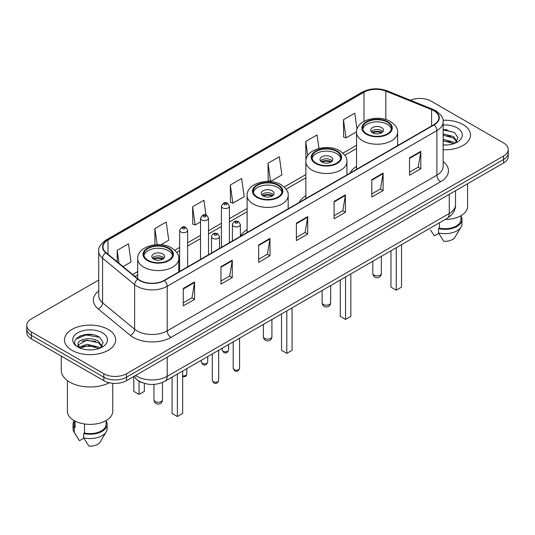 <?xml version="1.0" encoding="UTF-8"?>
<svg xmlns="http://www.w3.org/2000/svg" width="535" height="535" viewBox="0 0 535 535"><rect width="100%" height="100%" fill="white"/><g stroke="black" fill="none" stroke-linecap="round" stroke-linejoin="round"><path stroke-width="0.8" d="M247.116 229.622A28.268 16.317 0 0 0 240.389 236.309M305.873 195.703A28.268 16.317 0 0 0 299.246 202.39M356.551 166.445A28.268 16.317 0 0 0 349.93 173.133M141.822 382.505A15.996 9.235 180 0 1 137.314 380.01L136.585 379.402A10.667 7.136 129.5 0 1 134.726 375.931M92.207 334.596A21.333 12.318 0 0 0 79.722 336.08M447.059 129.724A21.333 12.318 0 0 0 443.14 129.704M98.721 280.026L31.438 318.867A15.996 9.235 0 0 0 26.75 325.4L26.75 332.369A15.996 9.235 0 0 0 31.438 338.902L103.837 380.699A15.996 9.235 0 0 0 126.467 380.699L503.562 162.988A15.996 9.235 0 0 0 508.25 156.454L508.25 152.97A15.996 9.235 0 0 1 503.562 159.504A15.996 9.235 0 0 0 508.25 152.97L508.25 149.486A15.996 9.235 0 0 0 503.562 142.952L431.163 101.155A15.996 9.235 0 0 0 410.392 100.232M26.75 325.4A15.996 9.235 0 0 0 31.438 331.934L103.837 373.738A15.996 9.235 0 0 0 126.467 373.738L126.467 377.215L503.562 159.504L126.467 377.215A15.996 9.235 0 0 1 103.837 377.215A15.996 9.235 0 0 0 126.467 377.215L126.467 380.699M31.438 331.934L31.438 335.418L103.837 377.215L31.438 335.418A15.996 9.235 0 0 1 26.75 328.885A15.996 9.235 0 0 0 31.438 335.418L31.438 338.902M463.029 124.561A25.6 14.779 0 0 0 443.02 120.268A25.6 14.779 0 0 1 463.029 124.561A25.6 14.779 0 0 1 470.526 135.007A25.6 14.779 0 0 0 463.029 124.561M108.177 329.426A25.6 14.779 0 0 0 80.277 326.223A25.6 14.779 0 0 0 64.474 339.879A25.6 14.779 0 0 0 71.971 350.331A25.6 14.779 0 0 0 99.871 353.535A25.6 14.779 0 0 0 115.674 339.879A25.6 14.779 0 0 0 108.177 329.426A25.6 14.779 0 0 0 80.277 326.223A25.6 14.779 0 0 0 64.474 339.879A25.6 14.779 0 0 0 71.971 350.331A25.6 14.779 0 0 0 99.871 353.535A25.6 14.779 0 0 0 115.674 339.879A25.6 14.779 0 0 0 108.177 329.426M433.878 110.732A17.066 9.851 180 0 1 438.874 117.7A17.066 9.851 180 0 1 433.878 124.668L164.178 280.38A17.066 9.851 180 0 1 138.13 279.063L106.077 252.634A17.066 9.851 180 0 1 102.987 246.983A17.066 9.851 180 0 1 107.983 240.014L363.96 92.227A17.066 9.851 180 0 1 385.822 91.124L431.598 109.628A17.066 9.851 180 0 1 433.878 110.732M434.179 110.558A17.494 10.098 0 0 0 431.845 109.428L386.063 90.923A17.494 10.098 0 0 0 363.66 92.053L107.682 239.84A17.494 10.098 0 0 0 105.723 252.774L137.776 279.203A17.494 10.098 0 0 0 164.479 280.554L434.179 124.842A17.494 10.098 0 0 0 434.179 110.558M183.258 288.479L183.258 305.893L194.566 299.366L194.566 281.945L183.258 288.479M183.258 302.803L191.971 297.774L194.526 282.527A4.267 2.461 -120 0 0 194.566 281.945M191.891 297.814L194.566 299.366M220.968 266.704L220.968 284.125L232.277 277.591L232.277 260.171L220.968 266.704M220.968 281.036L229.682 276L232.23 260.752A4.267 2.461 -120 0 0 232.277 260.171M229.602 276.047L232.277 277.591M258.679 244.936L258.679 262.351L269.988 255.817L269.988 238.403L258.679 244.936M258.679 259.261L267.386 254.232L269.941 238.978A4.267 2.461 -120 0 0 269.988 238.403M267.313 254.272L269.988 255.817M409.516 157.845L409.516 175.266L420.831 168.732L420.831 151.318L409.516 157.845M409.516 172.176L418.23 167.141L420.784 151.893A4.267 2.461 -120 0 0 420.831 151.318M418.149 167.188L420.831 168.732M371.805 179.62L371.805 197.034L383.12 190.507L383.12 173.086L371.805 179.62M371.805 193.944L380.519 188.915L383.073 173.668A4.267 2.461 -120 0 0 383.12 173.086M380.445 188.962L383.12 190.507M334.094 201.387L334.094 218.808L345.409 212.275L345.409 194.86L334.094 201.387M334.094 215.719L342.808 210.69L345.363 195.435A4.267 2.461 -120 0 0 345.409 194.86M342.734 210.73L345.409 212.275M296.383 223.162L296.383 240.576L307.699 234.049L307.699 216.628L296.383 223.162M296.383 237.486L305.097 232.458L307.652 217.21A4.267 2.461 -120 0 0 307.699 216.628M305.024 232.504L307.699 234.049M443.14 149.753A25.6 14.779 0 0 0 470.526 135.007A25.6 14.779 0 0 1 443.14 149.753M126.467 373.738L503.562 156.019A15.996 9.235 0 0 0 508.25 149.486M160.941 244.742L168.766 240.228L166.211 222.032L154.896 228.559L154.896 244.803M123.043 266.624L131.055 262.003L128.5 243.799L117.185 250.333L117.185 261.796M268.028 163.249L270.583 181.445L281.891 174.912L279.344 156.715L268.028 163.249L268.209 180.556M318.947 148.442L317.048 134.94L305.739 141.474L305.92 158.788M357.019 129.276L354.758 113.173L343.45 119.706L343.63 137.013M206.002 215.077L203.922 200.257L192.607 206.791L192.787 224.105M230.317 185.016L232.872 203.213L244.187 196.686L241.633 178.489L230.317 185.016L230.498 202.33M232.872 203.213L230.317 202.263M270.583 181.445L268.028 180.489M306.234 158.902L305.739 158.721M305.739 141.474L307.725 155.611M343.45 119.706L346.005 137.903L356.571 131.804M346.005 137.903L343.45 136.947M192.607 206.791L195.161 224.988L200.525 221.891M195.161 224.988L192.607 224.031M154.896 228.559L157.156 244.649M117.185 250.333L119.004 263.294M445.1 219.504A22.664 13.087 0 0 0 467.59 206.423L467.59 183.752M443.14 144.858L446.076 145.025M443.14 139.327L453.453 142.116L454.857 143.246M443.14 140.712L453.453 143.5M443.14 133.797L453.453 136.585L456.91 141.374M443.14 135.194L453.453 137.963L456.643 141.728M443.14 144.992A17.387 10.038 0 0 0 457.218 142.109A17.387 10.038 0 0 0 457.218 127.912A17.387 10.038 0 0 0 443.14 125.023M455.272 143.079L457.993 137.729L454.549 132.54L443.14 129.423M430.528 229.95L434.326 235.835L438.72 233.3M439.355 222.821L439.355 228.144A15.996 9.235 0 0 0 460.923 219.484L460.923 215.692M439.355 228.144L438.533 228.619L438.533 232.972L443.749 241.278A10.667 6.159 0 0 0 455.004 237.172L461.056 227.054A17.066 9.851 0 0 0 461.993 223.837L461.993 219.484A17.066 9.851 0 0 0 460.923 216.053M438.533 232.972A17.066 9.851 0 0 0 461.056 227.054M438.533 228.619A17.066 9.851 0 0 0 461.993 219.484M443.14 129.965L454.315 132.379M443.14 135.495L450.55 136.472M443.14 141.019L450.537 141.996M387.266 122.14A14.398 8.313 0 0 0 371.578 120.342A14.398 8.313 0 0 0 362.683 128.019A14.398 8.313 0 0 0 366.903 133.897A14.398 8.313 0 0 0 382.599 135.703A14.398 8.313 0 0 0 391.486 128.019A14.398 8.313 0 0 0 387.266 122.14M391.359 129.109A14.398 8.313 0 0 0 387.266 124.321A14.398 8.313 0 0 0 372.46 122.321A14.398 8.313 0 0 0 362.81 129.109M390.965 250.761L390.965 287.128L396.241 290.177L401.524 287.128L401.524 244.669M396.241 290.177L396.241 247.712M381.609 127.584A6.4 3.691 0 0 0 374.634 126.782A6.4 3.691 0 0 0 370.688 130.199A6.4 3.691 0 0 0 372.561 132.807A6.4 3.691 0 0 0 379.536 133.61A6.4 3.691 0 0 0 383.481 130.199A6.4 3.691 0 0 0 381.609 127.584M382.913 131.724A6.4 3.691 0 0 0 381.609 130.634A6.4 3.691 0 0 0 371.257 131.724M371.912 132.372A8.533 4.929 180 0 1 381.883 132.219L381.883 132.64M372.614 132.84A7.463 4.313 180 0 1 381.107 132.66L381.883 132.219M380.987 133.128L381.107 132.66M61.278 356.129L61.278 370.36A28.796 16.625 0 0 0 69.71 382.117A28.796 16.625 0 0 0 109.26 382.759M67.41 380.619L67.41 411.295A22.664 13.087 0 0 0 74.051 420.543A22.664 13.087 0 0 0 98.748 423.379A22.664 13.087 0 0 0 112.738 411.295L112.738 383.301M87.165 349.776L91.224 349.897M79.187 347.228L86.958 344.266L98.6 346.988L100.012 348.118M79.762 348.091L88.623 345.583L98.6 348.372M78.016 344.306L80.016 348.064M78.036 344.64C76.806 339.29 91.478 336.134 98.6 341.457L102.065 346.239M78.09 344.995L86.931 340.133L98.6 342.835L101.79 346.6M100.419 347.951L103.148 342.601L99.697 337.404C87.499 328.637 65.818 340.193 78.337 347.282L78.959 347.656M102.372 332.783A17.387 10.038 0 0 0 77.782 332.783A17.387 10.038 0 0 0 77.782 346.981A17.387 10.038 0 0 0 102.372 346.981A17.387 10.038 0 0 0 102.372 332.783M74.077 420.563L74.077 424.355A15.996 9.235 0 0 0 75.074 427.572L75.074 421.105M74.077 420.925A17.066 9.851 0 0 0 73.007 424.355L73.007 428.709A17.066 9.851 0 0 0 73.944 431.926A17.066 9.851 0 0 0 74.251 432.4L79.474 440.706L83.868 438.172M74.251 432.4L74.251 428.047L75.074 427.572M73.007 424.355A17.066 9.851 0 0 0 74.251 428.047M80.277 348.419C78.458 347.335 77.722 346.165 78.077 344.914M84.503 423.974L84.503 433.016A15.996 9.235 0 0 0 106.077 424.355L106.077 420.563M84.503 433.016L83.681 433.49L83.681 437.844L88.904 446.15A10.667 6.159 0 0 0 100.159 442.037L106.204 431.926A17.066 9.851 0 0 0 107.14 428.709L107.14 424.355A17.066 9.851 0 0 0 106.077 420.925M83.681 437.844A17.066 9.851 0 0 0 106.204 431.926M83.681 433.49A17.066 9.851 0 0 0 107.14 424.355M75.796 339.15L86.008 334.963L99.463 337.251M82.176 341.19L86.008 340.494L95.698 341.337M82.129 346.727L86.008 346.018L95.685 346.867M336.582 151.405A14.398 8.313 0 0 0 320.893 149.599A14.398 8.313 0 0 0 312.005 157.283A14.398 8.313 0 0 0 316.218 163.162A14.398 8.313 0 0 0 331.914 164.961A14.398 8.313 0 0 0 340.802 157.283A14.398 8.313 0 0 0 336.582 151.405M340.675 158.367A14.398 8.313 0 0 0 336.582 153.578A14.398 8.313 0 0 0 321.776 151.586A14.398 8.313 0 0 0 312.126 158.367M340.28 280.026L340.28 316.392L345.556 319.435L350.84 316.392L350.84 273.927M345.556 319.435L345.556 276.976M330.931 156.842A6.4 3.691 0 0 0 323.956 156.046A6.4 3.691 0 0 0 320.004 159.457A6.4 3.691 0 0 0 321.876 162.072A6.4 3.691 0 0 0 328.851 162.874A6.4 3.691 0 0 0 332.803 159.457A6.4 3.691 0 0 0 330.931 156.842M332.235 160.981A6.4 3.691 0 0 0 330.931 159.891A6.4 3.691 0 0 0 320.572 160.981M321.234 161.637A8.533 4.929 180 0 1 331.198 161.476L331.198 161.904M321.93 162.098A7.463 4.313 180 0 1 330.429 161.924L331.198 161.476M330.302 162.386L330.429 161.924M277.832 185.324A14.398 8.313 0 0 0 262.143 183.518A14.398 8.313 0 0 0 253.249 191.202A14.398 8.313 0 0 0 257.469 197.081A14.398 8.313 0 0 0 273.164 198.88A14.398 8.313 0 0 0 282.052 191.202A14.398 8.313 0 0 0 277.832 185.324M281.925 192.286A14.398 8.313 0 0 0 277.832 187.497A14.398 8.313 0 0 0 263.026 185.505A14.398 8.313 0 0 0 253.376 192.286M281.53 313.945L281.53 350.311L286.807 353.361L292.09 350.311L292.09 307.846M286.807 353.361L286.807 310.895M272.175 190.768A6.4 3.691 0 0 0 265.2 189.965A6.4 3.691 0 0 0 261.254 193.376A6.4 3.691 0 0 0 263.126 195.991A6.4 3.691 0 0 0 270.101 196.793A6.4 3.691 0 0 0 274.054 193.376A6.4 3.691 0 0 0 272.175 190.768M273.479 194.9A6.4 3.691 0 0 0 272.175 193.81A6.4 3.691 0 0 0 261.822 194.9M262.478 195.556A8.533 4.929 180 0 1 272.449 195.402L272.449 195.823M263.18 196.024A7.463 4.313 180 0 1 271.673 195.843L272.449 195.402M271.553 196.305L271.673 195.843M168.398 248.501A14.398 8.313 0 0 0 152.709 246.702A14.398 8.313 0 0 0 143.815 254.379A14.398 8.313 0 0 0 148.035 260.257A14.398 8.313 0 0 0 163.73 262.063A14.398 8.313 0 0 0 172.618 254.379A14.398 8.313 0 0 0 168.398 248.501M172.491 255.469A14.398 8.313 0 0 0 168.398 250.681A14.398 8.313 0 0 0 153.592 248.688A14.398 8.313 0 0 0 143.942 255.469M172.096 377.121L172.096 413.488L177.373 416.538L182.656 413.488L182.656 371.029M177.373 416.538L177.373 374.079M133.783 377.095L133.783 391.373L139.06 394.422L144.336 391.373L144.336 383.381M139.06 394.422L139.06 381.214M162.74 253.944A6.4 3.691 0 0 0 155.765 253.149A6.4 3.691 0 0 0 151.82 256.559A6.4 3.691 0 0 0 153.692 259.174A6.4 3.691 0 0 0 160.667 259.97A6.4 3.691 0 0 0 164.619 256.559A6.4 3.691 0 0 0 162.74 253.944M164.044 258.084A6.4 3.691 0 0 0 162.74 256.994A6.4 3.691 0 0 0 152.388 258.084M153.043 258.739A8.533 4.929 180 0 1 163.014 258.579L163.014 259.007M153.746 259.201A7.463 4.313 180 0 1 162.245 259.027L163.014 258.579M162.118 259.488L162.245 259.027M135.589 375.43A21.333 12.318 0 0 0 137.027 376.346A21.333 12.318 0 0 0 167.194 376.346L449.26 213.498A21.333 12.318 0 0 0 455.512 204.785C455.666 210.081 452.844 214.609 447.053 218.38L164.981 381.228A10.667 6.159 60 0 0 167.194 376.346L167.194 357.186M449.26 194.339L449.26 213.498A10.667 6.159 60 0 1 447.053 218.38M503.562 162.988L503.562 156.019M103.837 380.699L103.837 373.738M443.14 161.583A26.663 15.395 180 0 1 440.666 181.706L170.966 337.418A5.33 3.076 60 0 1 167.194 330.891L436.894 175.179A21.333 12.318 0 0 0 443.14 166.465L443.14 121.88A21.333 12.318 180 0 1 436.894 130.587A5.33 3.076 -120 0 0 434.179 124.842M170.966 337.418A26.663 15.395 180 0 1 133.255 337.418A26.663 15.395 180 0 1 130.266 335.365L98.213 308.936A26.663 15.395 180 0 1 98.721 290.866M137.027 330.891A21.333 12.318 0 0 0 167.194 330.891L167.194 286.299A21.333 12.318 180 0 1 134.633 284.653L102.58 258.224A21.333 12.318 180 0 1 98.721 251.162L98.721 295.748A21.333 12.318 0 0 0 102.58 302.81L134.633 329.246A21.333 12.318 0 0 0 137.027 330.891M443.14 121.88C443.849 118.549 441.402 114.831 435.791 110.732L432.982 109.367A5.33 2.494 112 0 0 431.845 109.428M432.982 109.367L387.206 90.863C378.372 87.733 369.986 88.188 362.048 92.221A5.33 3.076 60 0 1 363.66 92.053M107.682 239.84A5.33 3.076 -120 0 0 106.07 240.008C100.54 243.987 98.086 247.705 98.721 251.162M105.723 252.774A5.33 3.564 129.5 0 0 102.58 258.224L102.58 302.81A5.33 3.564 -50.5 0 1 98.213 308.936M387.206 90.863A5.33 2.494 112 0 0 386.063 90.923M137.776 279.203A5.33 3.564 129.5 0 0 134.633 284.653L134.633 329.246A5.33 3.564 -50.5 0 1 130.266 335.365M164.479 280.554A5.33 3.076 60 0 1 167.194 286.299L436.894 130.587L436.894 175.179A5.33 3.076 60 0 0 440.666 181.706M107.983 240.014L107.983 254.205M431.598 109.628L431.598 125.979M385.822 91.124L385.822 119.539M398.575 145.045L397.619 144.664M363.96 92.227L363.96 121.385M356.551 145.273L342.968 153.117M305.873 174.537L284.212 187.036M247.116 208.456L229.415 218.675M221.416 223.296L208.523 230.739M200.525 235.353L187.631 242.796M179.633 247.417L174.778 250.22M137.682 271.633L132.647 274.542M296.383 223.717L307.652 217.21M334.094 201.942L345.363 195.435M371.805 180.168L383.073 173.668M409.516 158.4L420.784 151.893M258.679 245.485L269.941 238.978M220.968 267.259L232.23 260.752M183.258 289.027L194.526 282.527M366.335 134.225A15.201 8.774 0 0 0 387.835 134.225A15.201 8.774 0 0 0 387.835 121.813A15.201 8.774 0 0 0 366.335 121.813A15.201 8.774 0 0 0 366.335 134.225M397.619 145.6L397.619 132.372A20.531 11.857 180 0 1 384.939 143.326A20.531 11.857 180 0 1 362.569 140.758A20.531 11.857 180 0 1 356.551 132.372L356.551 169.307M374.065 275.197A4.267 2.461 180 0 1 372.821 273.459A4.267 4.267 0 0 0 379.221 277.15A4.267 4.267 0 0 0 381.355 273.459A4.267 2.461 180 0 1 380.104 275.197A4.267 2.461 180 0 1 374.065 275.197M315.657 163.483A15.201 8.774 0 0 0 337.15 163.483A15.201 8.774 0 0 0 337.15 151.077A15.201 8.774 0 0 0 315.657 151.077A15.201 8.774 0 0 0 315.657 163.483M346.934 174.858L346.934 161.637A20.531 11.857 180 0 1 334.261 172.584A20.531 11.857 180 0 1 311.885 170.016A20.531 11.857 180 0 1 305.873 161.637L305.873 198.572M323.387 304.462A4.267 2.461 180 0 1 322.137 302.716A4.267 4.267 0 0 0 328.537 306.415A4.267 4.267 0 0 0 330.67 302.716A4.267 2.461 180 0 1 329.42 304.462A4.267 2.461 180 0 1 323.387 304.462M256.9 197.408A15.201 8.774 0 0 0 278.401 197.408A15.201 8.774 0 0 0 278.401 184.996A15.201 8.774 0 0 0 256.9 184.996A15.201 8.774 0 0 0 256.9 197.408M288.184 208.784L288.184 195.556A20.531 11.857 180 0 1 275.505 206.503A20.531 11.857 180 0 1 253.135 203.935A20.531 11.857 180 0 1 247.116 195.556L247.116 232.491M264.631 338.381A4.267 2.461 180 0 1 263.387 336.635A4.267 4.267 0 0 0 269.787 340.334A4.267 4.267 0 0 0 271.92 336.635A4.267 2.461 180 0 1 270.67 338.381A4.267 2.461 180 0 1 264.631 338.381M147.466 260.585A15.201 8.774 0 0 0 168.966 260.585A15.201 8.774 0 0 0 168.966 248.18A15.201 8.774 0 0 0 147.466 248.18A15.201 8.774 0 0 0 147.466 260.585M178.75 271.961L178.75 258.739A20.531 11.857 180 0 1 166.071 269.687A20.531 11.857 180 0 1 143.701 267.119A20.531 11.857 180 0 1 137.682 258.739L137.682 278.695M155.197 401.558A4.267 2.461 180 0 1 153.953 399.819A4.267 4.267 0 0 0 160.353 403.51A4.267 4.267 0 0 0 162.486 399.819A4.267 2.461 180 0 1 161.236 401.558A4.267 2.461 180 0 1 155.197 401.558M239.586 368.314C238.536 371.19 236.898 372.032 234.678 370.842L233.186 368.314A3.197 1.846 0 0 0 234.129 369.618A3.197 1.846 0 0 0 237.614 370.019A3.197 1.846 0 0 0 239.586 368.314L239.586 338.153M233.561 226.251A3.999 2.307 180 0 1 232.391 224.62C233.414 221.336 235.507 220.387 238.663 221.764L240.389 224.62A3.999 2.307 180 0 1 237.921 226.753A3.999 2.307 180 0 1 233.561 226.251M237.333 221.898A1.331 0.769 0 0 0 235.447 221.898A1.331 0.769 0 0 0 235.447 222.988A1.331 0.769 0 0 0 237.333 222.988A1.331 0.769 0 0 0 237.333 221.898M218.695 380.378C217.645 383.254 216.006 384.097 213.786 382.906L212.301 380.378A3.197 1.846 0 0 0 213.238 381.682A3.197 1.846 0 0 0 216.722 382.084A3.197 1.846 0 0 0 218.695 380.378L218.695 350.218M212.669 238.316A3.999 2.307 180 0 1 211.499 236.684C212.522 233.4 214.615 232.451 217.772 233.828L219.497 236.684A3.999 2.307 180 0 1 217.029 238.817A3.999 2.307 180 0 1 212.669 238.316M216.441 233.962A1.331 0.769 0 0 0 214.555 233.962A1.331 0.769 0 0 0 214.555 235.046A1.331 0.769 0 0 0 216.441 235.046A1.331 0.769 0 0 0 216.441 233.962M223.155 351.221A3.197 1.846 0 0 0 226.639 351.622A3.197 1.846 0 0 0 228.619 349.917C227.562 352.792 225.924 353.635 223.704 352.445L222.219 349.917A3.197 1.846 0 0 0 223.155 351.221M229.415 242.709L229.415 206.222A3.999 2.307 180 0 1 226.947 208.356A3.999 2.307 180 0 1 222.587 207.854A3.999 2.307 180 0 1 221.416 206.222L221.416 247.33M224.473 204.591A1.331 0.769 0 0 0 226.358 204.591A1.331 0.769 0 0 0 226.358 203.501A1.331 0.769 0 0 0 224.473 203.501A1.331 0.769 0 0 0 224.473 204.591M202.263 363.285A3.197 1.846 0 0 0 205.748 363.686A3.197 1.846 0 0 0 207.727 361.981C206.671 364.857 205.032 365.699 202.812 364.509L201.327 361.981A3.197 1.846 0 0 0 202.263 363.285M208.523 254.774L208.523 218.287A3.999 2.307 180 0 1 206.055 220.42A3.999 2.307 180 0 1 201.695 219.918A3.999 2.307 180 0 1 200.525 218.287L200.525 259.388M203.581 216.648A1.331 0.769 0 0 0 205.467 216.648A1.331 0.769 0 0 0 205.467 215.565A1.331 0.769 0 0 0 203.581 215.565A1.331 0.769 0 0 0 203.581 216.648M182.656 375.797A3.197 1.846 0 0 0 186.835 374.039L186.441 375.483L185.525 376.453L182.656 376.874M187.631 266.831L187.631 230.344A3.999 2.307 180 0 1 185.163 232.478A3.999 2.307 180 0 1 180.803 231.976A3.999 2.307 180 0 1 179.633 230.344L179.633 271.452M182.689 228.712A1.331 0.769 0 0 0 184.575 228.712A1.331 0.769 0 0 0 184.575 227.622A1.331 0.769 0 0 0 182.689 227.622A1.331 0.769 0 0 0 182.689 228.712M164.981 381.228C156.401 385.541 147.814 385.541 139.234 381.228L136.585 379.402M455.512 204.785L455.512 190.727M362.048 92.221L106.07 240.008M356.551 148.523L344.854 155.277M305.873 177.78L286.105 189.196M247.116 211.7L229.415 221.925M221.416 226.539L208.523 233.982M200.525 238.603L187.631 246.046M179.633 250.661L176.67 252.373M137.682 274.883L134.967 276.455M397.619 132.372C398.067 128.761 395.693 125.15 390.496 121.552C378.392 114.062 355.842 120.067 356.551 132.372M381.355 256.312L381.355 273.459M372.821 261.234L372.821 273.459M75.676 434.821L73.944 431.926M346.934 161.637C347.382 158.019 345.015 154.414 339.819 150.81C327.714 143.32 305.157 149.332 305.873 161.637M330.67 285.57L330.67 302.716M322.137 290.498L322.137 302.716M288.184 195.556C288.632 191.938 286.258 188.333 281.062 184.729C268.958 177.239 246.408 183.251 247.116 195.556M271.92 319.495L271.92 336.635M263.387 324.417L263.387 336.635M178.75 258.739C179.198 255.121 176.824 251.517 171.628 247.912C159.524 240.422 136.973 246.434 137.682 258.739M162.486 382.465L162.486 399.819M153.953 384.404L153.953 399.819M233.186 368.314L233.186 341.852M232.391 240.991L232.391 224.62M240.389 236.376L240.389 224.62M212.301 380.378L212.301 353.916M211.499 253.055L211.499 236.684M219.497 248.434L219.497 236.684M228.619 349.917L228.619 344.493M229.415 206.222L227.689 203.367C225.369 201.695 223.282 202.645 221.416 206.222M222.219 349.917L222.219 348.185M207.727 361.981L207.727 356.551M208.523 218.287L206.798 215.431C204.477 213.753 202.39 214.709 200.525 218.287M201.327 361.981L201.327 360.249M186.835 374.039L186.835 368.615M187.631 230.344L185.906 227.495C183.592 225.817 181.499 226.766 179.633 230.344"/></g></svg>
